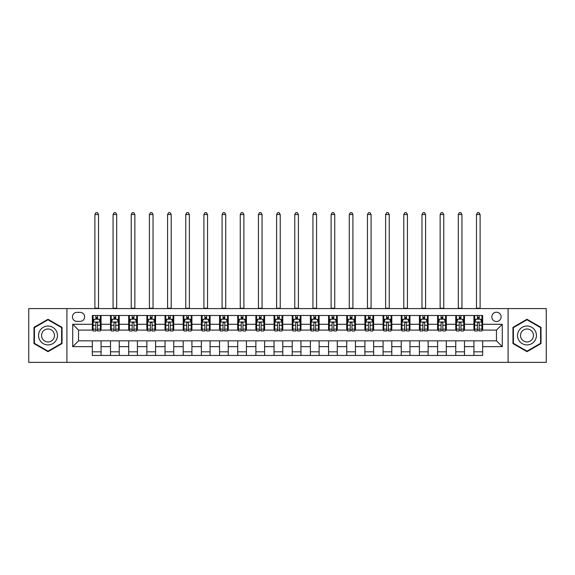 <?xml version="1.0" encoding="UTF-8"?>
<svg xmlns="http://www.w3.org/2000/svg" width="575" height="575" viewBox="0 0 575 575"><rect width="100%" height="100%" fill="white"/><g stroke="black" fill="none" stroke-linecap="round" stroke-linejoin="round"><path stroke-width="0.86" d="M496.462 312.211A4.65 4.65 0 0 0 491.812 316.861A4.65 4.65 0 0 0 496.462 321.518A4.65 4.65 0 0 0 501.113 316.861A4.65 4.65 0 0 0 496.462 312.211M508.092 362.365L546.25 362.365L546.25 308.581L508.092 308.581L508.092 362.365L66.908 362.365L66.908 308.581L28.75 308.581L28.75 362.365L66.908 362.365M76.935 321.368L80.133 321.368A4.507 4.507 0 0 0 84.64 316.861A4.507 4.507 0 0 0 80.133 312.354L76.935 312.354A4.507 4.507 0 0 0 72.436 316.861A4.507 4.507 0 0 0 76.935 321.368M508.092 308.581L66.908 308.581M92.345 346.66L72.723 346.66L72.723 324.278L92.345 324.278L92.345 330.093L78.538 330.093L78.538 340.846L92.345 340.846L92.345 355.458L482.655 355.458L482.655 340.846L496.462 340.846L496.462 330.093L482.655 330.093L482.655 324.278L502.277 324.278L502.277 346.66L482.655 346.66M482.655 324.278L482.655 315.481L92.345 315.481L92.345 324.278M473.929 315.481L473.929 330.093L474.655 330.093M477.423 330.093L479.162 330.093M481.929 330.093L482.655 330.093M473.929 330.093L463.752 330.093M455.759 315.481L455.759 330.093L456.485 330.093M459.253 330.093L460.992 330.093M455.759 330.093L445.582 330.093M437.589 315.481L437.589 330.093L438.315 330.093M441.075 330.093L442.822 330.093M437.589 330.093L427.412 330.093M419.419 315.481L419.419 330.093L420.145 330.093M422.905 330.093L424.652 330.093M419.419 330.093L409.242 330.093M401.249 315.481L401.249 330.093L401.975 330.093M404.735 330.093L406.482 330.093M401.249 330.093L391.072 330.093M383.079 315.481L383.079 330.093L383.805 330.093M386.565 330.093L388.312 330.093M383.079 330.093L372.902 330.093M364.909 315.481L364.909 330.093L365.635 330.093M368.395 330.093L370.142 330.093M364.909 330.093L354.732 330.093M346.739 315.481L346.739 330.093L347.465 330.093M350.225 330.093L351.972 330.093M346.739 330.093L336.562 330.093M328.562 315.481L328.562 330.093L329.295 330.093M332.055 330.093L333.802 330.093M328.562 330.093L318.392 330.093M310.392 315.481L310.392 330.093L311.125 330.093M313.885 330.093L315.625 330.093M310.392 330.093L300.222 330.093M292.222 315.481L292.222 330.093L292.948 330.093M295.715 330.093L297.455 330.093M292.222 330.093L282.052 330.093M274.052 315.481L274.052 330.093L274.778 330.093M277.545 330.093L279.285 330.093M274.052 330.093L263.875 330.093M255.882 315.481L255.882 330.093L256.608 330.093M259.375 330.093L261.115 330.093M255.882 330.093L245.705 330.093M237.712 315.481L237.712 330.093L238.438 330.093M241.198 330.093L242.945 330.093M237.712 330.093L227.535 330.093M219.542 315.481L219.542 330.093L220.268 330.093M223.028 330.093L224.775 330.093M219.542 330.093L209.365 330.093M201.372 315.481L201.372 330.093L202.098 330.093M204.858 330.093L206.605 330.093M201.372 330.093L191.195 330.093M183.202 315.481L183.202 330.093L183.928 330.093M186.688 330.093L188.435 330.093M183.202 330.093L173.025 330.093M165.032 315.481L165.032 330.093L165.758 330.093M168.518 330.093L170.265 330.093M165.032 330.093L154.855 330.093M146.862 315.481L146.862 330.093L147.588 330.093M150.348 330.093L152.095 330.093M146.862 330.093L136.685 330.093M128.685 315.481L128.685 330.093L129.418 330.093M132.178 330.093L133.925 330.093M128.685 330.093L118.515 330.093M110.515 315.481L110.515 330.093L111.248 330.093M114.008 330.093L115.747 330.093M110.515 330.093L100.345 330.093M92.345 330.093L93.071 330.093M95.838 330.093L97.577 330.093M92.345 340.846L101.071 340.846L101.071 355.458M482.655 340.846L101.071 340.846M101.071 315.481L101.071 330.093M92.345 319.118L93.071 319.118M95.838 319.118L97.577 319.118M100.345 319.118L101.071 319.118M92.345 351.821L101.071 351.821M110.515 340.846L110.515 355.458M119.241 315.481L119.241 330.093M110.515 319.118L111.248 319.118M114.008 319.118L115.747 319.118M118.515 319.118L119.241 319.118M119.241 340.846L119.241 355.458M110.515 351.821L119.241 351.821M128.685 340.846L128.685 355.458M137.411 340.846L137.411 355.458M128.685 351.821L137.411 351.821M137.411 315.481L137.411 330.093M128.685 319.118L129.418 319.118M132.178 319.118L133.925 319.118M136.685 319.118L137.411 319.118M146.862 340.846L146.862 355.458M155.581 340.846L155.581 355.458M146.862 351.821L155.581 351.821M155.581 315.481L155.581 330.093M146.862 319.118L147.588 319.118M150.348 319.118L152.095 319.118M154.855 319.118L155.581 319.118M165.032 340.846L165.032 355.458M173.751 340.846L173.751 355.458M165.032 351.821L173.751 351.821M173.751 315.481L173.751 330.093M165.032 319.118L165.758 319.118M168.518 319.118L170.265 319.118M173.025 319.118L173.751 319.118M183.202 340.846L183.202 355.458M191.921 340.846L191.921 355.458M183.202 351.821L191.921 351.821M191.921 315.481L191.921 330.093M183.202 319.118L183.928 319.118M186.688 319.118L188.435 319.118M191.195 319.118L191.921 319.118M201.372 340.846L201.372 355.458M210.091 340.846L210.091 355.458M201.372 351.821L210.091 351.821M210.091 315.481L210.091 330.093M201.372 319.118L202.098 319.118M204.858 319.118L206.605 319.118M209.365 319.118L210.091 319.118M219.542 340.846L219.542 355.458M228.261 340.846L228.261 355.458M219.542 351.821L228.261 351.821M228.261 315.481L228.261 330.093M219.542 319.118L220.268 319.118M223.028 319.118L224.775 319.118M227.535 319.118L228.261 319.118M237.712 340.846L237.712 355.458M246.438 340.846L246.438 355.458M237.712 351.821L246.438 351.821M246.438 315.481L246.438 330.093M237.712 319.118L238.438 319.118M241.198 319.118L242.945 319.118M245.705 319.118L246.438 319.118M255.882 340.846L255.882 355.458M264.608 340.846L264.608 355.458M255.882 351.821L264.608 351.821M264.608 315.481L264.608 330.093M255.882 319.118L256.608 319.118M259.375 319.118L261.115 319.118M263.875 319.118L264.608 319.118M274.052 340.846L274.052 355.458M282.778 340.846L282.778 355.458M274.052 351.821L282.778 351.821M282.778 315.481L282.778 330.093M274.052 319.118L274.778 319.118M277.545 319.118L279.285 319.118M282.052 319.118L282.778 319.118M292.222 340.846L292.222 355.458M300.948 340.846L300.948 355.458M292.222 351.821L300.948 351.821M300.948 315.481L300.948 330.093M292.222 319.118L292.948 319.118M295.715 319.118L297.455 319.118M300.222 319.118L300.948 319.118M310.392 340.846L310.392 355.458M319.118 340.846L319.118 355.458M310.392 351.821L319.118 351.821M319.118 315.481L319.118 330.093M310.392 319.118L311.125 319.118M313.885 319.118L315.625 319.118M318.392 319.118L319.118 319.118M328.562 340.846L328.562 355.458M337.288 340.846L337.288 355.458M328.562 351.821L337.288 351.821M337.288 315.481L337.288 330.093M328.562 319.118L329.295 319.118M332.055 319.118L333.802 319.118M336.562 319.118L337.288 319.118M346.739 340.846L346.739 355.458M355.458 340.846L355.458 355.458M346.739 351.821L355.458 351.821M355.458 315.481L355.458 330.093M346.739 319.118L347.465 319.118M350.225 319.118L351.972 319.118M354.732 319.118L355.458 319.118M364.909 340.846L364.909 355.458M373.628 340.846L373.628 355.458M364.909 351.821L373.628 351.821M373.628 315.481L373.628 330.093M364.909 319.118L365.635 319.118M368.395 319.118L370.142 319.118M372.902 319.118L373.628 319.118M383.079 340.846L383.079 355.458M391.798 340.846L391.798 355.458M383.079 351.821L391.798 351.821M391.798 315.481L391.798 330.093M383.079 319.118L383.805 319.118M386.565 319.118L388.312 319.118M391.072 319.118L391.798 319.118M401.249 340.846L401.249 355.458M409.968 340.846L409.968 355.458M401.249 351.821L409.968 351.821M409.968 315.481L409.968 330.093M401.249 319.118L401.975 319.118M404.735 319.118L406.482 319.118M409.242 319.118L409.968 319.118M419.419 340.846L419.419 355.458M428.138 340.846L428.138 355.458M419.419 351.821L428.138 351.821M428.138 315.481L428.138 330.093M419.419 319.118L420.145 319.118M422.905 319.118L424.652 319.118M427.412 319.118L428.138 319.118M437.589 340.846L437.589 355.458M446.315 340.846L446.315 355.458M437.589 351.821L446.315 351.821M446.315 315.481L446.315 330.093M437.589 319.118L438.315 319.118M441.075 319.118L442.822 319.118M445.582 319.118L446.315 319.118M455.759 340.846L455.759 355.458M464.485 340.846L464.485 355.458M455.759 351.821L464.485 351.821M464.485 315.481L464.485 330.093M455.759 319.118L456.485 319.118M459.253 319.118L460.992 319.118M463.752 319.118L464.485 319.118M473.929 340.846L473.929 355.458M473.929 351.821L482.655 351.821M473.929 319.118L474.655 319.118M477.423 319.118L479.162 319.118M481.929 319.118L482.655 319.118M78.538 330.093L72.723 324.278M78.538 340.846L72.723 346.66M502.277 324.278L496.462 330.093M502.277 346.66L496.462 340.846M48.012 351.67L62.035 343.57L62.035 327.369L48.012 319.276L33.983 327.369L33.983 343.57L48.012 351.67M541.018 327.369L526.988 319.276L512.965 327.369L512.965 343.57L526.988 351.67L541.018 343.57L541.018 327.369M97.577 317.371L95.838 317.371M100.345 329.144L97.577 329.144L97.577 330.963L100.345 330.963L100.345 322.093L98.886 319.19L94.53 319.19L93.071 322.093L93.071 330.963L95.838 330.963L95.838 329.144L93.071 329.144M93.071 322.093L93.071 315.481M100.345 322.093L100.345 315.481M95.838 319.19L95.838 315.481M97.577 315.481L97.577 319.19M97.577 329.144L97.577 323.186C97.003 322.065 96.42 322.065 95.838 323.186L95.838 329.144M94.889 308.581L94.889 214.525L98.526 214.525L97.434 212.635L95.982 212.635L94.889 214.525M98.526 308.581L98.526 214.525M115.747 317.371L114.008 317.371M118.515 329.144L115.747 329.144L115.747 330.963L118.515 330.963L118.515 322.093L117.063 319.19L112.7 319.19L111.248 322.093L111.248 330.963L114.008 330.963L114.008 329.144L111.248 329.144M111.248 322.093L111.248 315.481M118.515 322.093L118.515 315.481M114.008 319.19L114.008 315.481M115.747 315.481L115.747 319.19M115.747 329.144L115.747 323.186C115.173 322.065 114.59 322.065 114.008 323.186L114.008 329.144M113.059 308.581L113.059 214.525L116.696 214.525L115.604 212.635L114.152 212.635L113.059 214.525M116.696 308.581L116.696 214.525M133.925 317.371L132.178 317.371M136.685 329.144L133.925 329.144L133.925 330.963L136.685 330.963L136.685 322.093L135.233 319.19L130.87 319.19L129.418 322.093L129.418 330.963L132.178 330.963L132.178 329.144L129.418 329.144M129.418 322.093L129.418 315.481M136.685 322.093L136.685 315.481M132.178 319.19L132.178 315.481M133.925 315.481L133.925 319.19M133.925 329.144L133.925 323.186C133.343 322.065 132.76 322.065 132.178 323.186L132.178 329.144M131.229 308.581L131.229 214.525L134.866 214.525L133.774 212.635L132.322 212.635L131.229 214.525M134.866 308.581L134.866 214.525M152.095 317.371L150.348 317.371M154.855 329.144L152.095 329.144L152.095 330.963L154.855 330.963L154.855 322.093L153.403 319.19L149.04 319.19L147.588 322.093L147.588 330.963L150.348 330.963L150.348 329.144L147.588 329.144M147.588 322.093L147.588 315.481M154.855 322.093L154.855 315.481M150.348 319.19L150.348 315.481M152.095 315.481L152.095 319.19M152.095 329.144L152.095 323.186C151.513 322.065 150.93 322.065 150.348 323.186L150.348 329.144M149.407 308.581L149.407 214.525L153.036 214.525L151.944 212.635L150.492 212.635L149.407 214.525M153.036 308.581L153.036 214.525M170.265 317.371L168.518 317.371M173.025 329.144L170.265 329.144L170.265 330.963L173.025 330.963L173.025 322.093L171.573 319.19L167.21 319.19L165.758 322.093L165.758 330.963L168.518 330.963L168.518 329.144L165.758 329.144M165.758 322.093L165.758 315.481M173.025 322.093L173.025 315.481M168.518 319.19L168.518 315.481M170.265 315.481L170.265 319.19M170.265 329.144L170.265 323.186C169.683 322.065 169.1 322.065 168.518 323.186L168.518 329.144M167.577 308.581L167.577 214.525L171.206 214.525L170.121 212.635L168.662 212.635L167.577 214.525M171.206 308.581L171.206 214.525M56.192 330.747A9.452 9.452 0 0 0 43.283 327.29A9.452 9.452 0 0 0 39.826 340.192A9.452 9.452 0 0 0 52.735 343.656A9.452 9.452 0 0 0 56.192 330.747M53.612 332.235A6.469 6.469 0 0 0 44.778 329.87A6.469 6.469 0 0 0 42.406 338.704A6.469 6.469 0 0 0 51.247 341.076A6.469 6.469 0 0 0 53.612 332.235M48.012 351.167L34.421 343.318L34.421 327.621L48.012 319.779L61.604 327.621L61.604 343.318L48.012 351.167M526.988 344.921A9.452 9.452 0 0 0 536.439 335.469A9.452 9.452 0 0 0 526.988 326.025A9.452 9.452 0 0 0 517.543 335.469A9.452 9.452 0 0 0 526.988 344.921M526.988 341.938A6.469 6.469 0 0 0 533.456 335.469A6.469 6.469 0 0 0 526.988 329.001A6.469 6.469 0 0 0 520.519 335.469A6.469 6.469 0 0 0 526.988 341.938M513.396 327.621L526.988 319.779L540.579 327.621L540.579 343.318L526.988 351.167L513.396 343.318L513.396 327.621M188.435 317.371L186.688 317.371M191.195 329.144L188.435 329.144L188.435 330.963L191.195 330.963L191.195 322.093L189.743 319.19L185.38 319.19L183.928 322.093L183.928 330.963L186.688 330.963L186.688 329.144L183.928 329.144M183.928 322.093L183.928 315.481M191.195 322.093L191.195 315.481M186.688 319.19L186.688 315.481M188.435 315.481L188.435 319.19M188.435 329.144L188.435 323.186C187.853 322.065 187.27 322.065 186.688 323.186L186.688 329.144M185.747 308.581L185.747 214.525L189.376 214.525L188.291 212.635L186.832 212.635L185.747 214.525M189.376 308.581L189.376 214.525M206.605 317.371L204.858 317.371M209.365 329.144L206.605 329.144L206.605 330.963L209.365 330.963L209.365 322.093L207.913 319.19L203.55 319.19L202.098 322.093L202.098 330.963L204.858 330.963L204.858 329.144L202.098 329.144M202.098 322.093L202.098 315.481M209.365 322.093L209.365 315.481M204.858 319.19L204.858 315.481M206.605 315.481L206.605 319.19M206.605 329.144L206.605 323.186C206.022 322.065 205.44 322.065 204.858 323.186L204.858 329.144M203.917 308.581L203.917 214.525L207.546 214.525L206.461 212.635L205.002 212.635L203.917 214.525M207.546 308.581L207.546 214.525M224.775 317.371L223.028 317.371M227.535 329.144L224.775 329.144L224.775 330.963L227.535 330.963L227.535 322.093L226.083 319.19L221.72 319.19L220.268 322.093L220.268 330.963L223.028 330.963L223.028 329.144L220.268 329.144M220.268 322.093L220.268 315.481M227.535 322.093L227.535 315.481M223.028 319.19L223.028 315.481M224.775 315.481L224.775 319.19M224.775 329.144L224.775 323.186C224.193 322.065 223.61 322.065 223.028 323.186L223.028 329.144M222.087 308.581L222.087 214.525L225.716 214.525L224.631 212.635L223.179 212.635L222.087 214.525M225.716 308.581L225.716 214.525M242.945 317.371L241.198 317.371M245.705 329.144L242.945 329.144L242.945 330.963L245.705 330.963L245.705 322.093L244.253 319.19L239.89 319.19L238.438 322.093L238.438 330.963L241.198 330.963L241.198 329.144L238.438 329.144M238.438 322.093L238.438 315.481M245.705 322.093L245.705 315.481M241.198 319.19L241.198 315.481M242.945 315.481L242.945 319.19M242.945 329.144L242.945 323.186C242.362 322.065 241.78 322.065 241.198 323.186L241.198 329.144M240.257 308.581L240.257 214.525L243.893 214.525L242.801 212.635L241.349 212.635L240.257 214.525M243.893 308.581L243.893 214.525M261.115 317.371L259.375 317.371M263.875 329.144L261.115 329.144L261.115 330.963L263.875 330.963L263.875 322.093L262.423 319.19L258.06 319.19L256.608 322.093L256.608 330.963L259.375 330.963L259.375 329.144L256.608 329.144M256.608 322.093L256.608 315.481M263.875 322.093L263.875 315.481M259.375 319.19L259.375 315.481M261.115 315.481L261.115 319.19M261.115 329.144L261.115 323.186C260.533 322.065 259.957 322.065 259.375 323.186L259.375 329.144M258.427 308.581L258.427 214.525L262.063 214.525L260.971 212.635L259.519 212.635L258.427 214.525M262.063 308.581L262.063 214.525M279.285 317.371L277.545 317.371M282.052 329.144L279.285 329.144L279.285 330.963L282.052 330.963L282.052 322.093L280.593 319.19L276.237 319.19L274.778 322.093L274.778 330.963L277.545 330.963L277.545 329.144L274.778 329.144M274.778 322.093L274.778 315.481M282.052 322.093L282.052 315.481M277.545 319.19L277.545 315.481M279.285 315.481L279.285 319.19M279.285 329.144L279.285 323.186C278.71 322.065 278.127 322.065 277.545 323.186L277.545 329.144M276.597 308.581L276.597 214.525L280.233 214.525L279.141 212.635L277.689 212.635L276.597 214.525M280.233 308.581L280.233 214.525M297.455 317.371L295.715 317.371M300.222 329.144L297.455 329.144L297.455 330.963L300.222 330.963L300.222 322.093L298.763 319.19L294.407 319.19L292.948 322.093L292.948 330.963L295.715 330.963L295.715 329.144L292.948 329.144M292.948 322.093L292.948 315.481M300.222 322.093L300.222 315.481M295.715 319.19L295.715 315.481M297.455 315.481L297.455 319.19M297.455 329.144L297.455 323.186C296.88 322.065 296.298 322.065 295.715 323.186L295.715 329.144M294.767 308.581L294.767 214.525L298.403 214.525L297.311 212.635L295.859 212.635L294.767 214.525M298.403 308.581L298.403 214.525M315.625 317.371L313.885 317.371M318.392 329.144L315.625 329.144L315.625 330.963L318.392 330.963L318.392 322.093L316.94 319.19L312.577 319.19L311.125 322.093L311.125 330.963L313.885 330.963L313.885 329.144L311.125 329.144M311.125 322.093L311.125 315.481M318.392 322.093L318.392 315.481M313.885 319.19L313.885 315.481M315.625 315.481L315.625 319.19M315.625 329.144L315.625 323.186C315.05 322.065 314.467 322.065 313.885 323.186L313.885 329.144M312.937 308.581L312.937 214.525L316.573 214.525L315.481 212.635L314.029 212.635L312.937 214.525M316.573 308.581L316.573 214.525M333.802 317.371L332.055 317.371M336.562 329.144L333.802 329.144L333.802 330.963L336.562 330.963L336.562 322.093L335.11 319.19L330.747 319.19L329.295 322.093L329.295 330.963L332.055 330.963L332.055 329.144L329.295 329.144M329.295 322.093L329.295 315.481M336.562 322.093L336.562 315.481M332.055 319.19L332.055 315.481M333.802 315.481L333.802 319.19M333.802 329.144L333.802 323.186C333.22 322.065 332.637 322.065 332.055 323.186L332.055 329.144M331.107 308.581L331.107 214.525L334.743 214.525L333.651 212.635L332.199 212.635L331.107 214.525M334.743 308.581L334.743 214.525M351.972 317.371L350.225 317.371M354.732 329.144L351.972 329.144L351.972 330.963L354.732 330.963L354.732 322.093L353.28 319.19L348.917 319.19L347.465 322.093L347.465 330.963L350.225 330.963L350.225 329.144L347.465 329.144M347.465 322.093L347.465 315.481M354.732 322.093L354.732 315.481M350.225 319.19L350.225 315.481M351.972 315.481L351.972 319.19M351.972 329.144L351.972 323.186C351.39 322.065 350.808 322.065 350.225 323.186L350.225 329.144M349.284 308.581L349.284 214.525L352.913 214.525L351.821 212.635L350.369 212.635L349.284 214.525M352.913 308.581L352.913 214.525M370.142 317.371L368.395 317.371M372.902 329.144L370.142 329.144L370.142 330.963L372.902 330.963L372.902 322.093L371.45 319.19L367.087 319.19L365.635 322.093L365.635 330.963L368.395 330.963L368.395 329.144L365.635 329.144M365.635 322.093L365.635 315.481M372.902 322.093L372.902 315.481M368.395 319.19L368.395 315.481M370.142 315.481L370.142 319.19M370.142 329.144L370.142 323.186C369.56 322.065 368.978 322.065 368.395 323.186L368.395 329.144M367.454 308.581L367.454 214.525L371.083 214.525L369.998 212.635L368.539 212.635L367.454 214.525M371.083 308.581L371.083 214.525M388.312 317.371L386.565 317.371M391.072 329.144L388.312 329.144L388.312 330.963L391.072 330.963L391.072 322.093L389.62 319.19L385.257 319.19L383.805 322.093L383.805 330.963L386.565 330.963L386.565 329.144L383.805 329.144M383.805 322.093L383.805 315.481M391.072 322.093L391.072 315.481M386.565 319.19L386.565 315.481M388.312 315.481L388.312 319.19M388.312 329.144L388.312 323.186C387.73 322.065 387.147 322.065 386.565 323.186L386.565 329.144M385.624 308.581L385.624 214.525L389.253 214.525L388.168 212.635L386.709 212.635L385.624 214.525M389.253 308.581L389.253 214.525M406.482 317.371L404.735 317.371M409.242 329.144L406.482 329.144L406.482 330.963L409.242 330.963L409.242 322.093L407.79 319.19L403.427 319.19L401.975 322.093L401.975 330.963L404.735 330.963L404.735 329.144L401.975 329.144M401.975 322.093L401.975 315.481M409.242 322.093L409.242 315.481M404.735 319.19L404.735 315.481M406.482 315.481L406.482 319.19M406.482 329.144L406.482 323.186C405.9 322.065 405.317 322.065 404.735 323.186L404.735 329.144M403.794 308.581L403.794 214.525L407.423 214.525L406.338 212.635L404.879 212.635L403.794 214.525M407.423 308.581L407.423 214.525M424.652 317.371L422.905 317.371M427.412 329.144L424.652 329.144L424.652 330.963L427.412 330.963L427.412 322.093L425.96 319.19L421.597 319.19L420.145 322.093L420.145 330.963L422.905 330.963L422.905 329.144L420.145 329.144M420.145 322.093L420.145 315.481M427.412 322.093L427.412 315.481M422.905 319.19L422.905 315.481M424.652 315.481L424.652 319.19M424.652 329.144L424.652 323.186C424.07 322.065 423.488 322.065 422.905 323.186L422.905 329.144M421.964 308.581L421.964 214.525L425.593 214.525L424.508 212.635L423.056 212.635L421.964 214.525M425.593 308.581L425.593 214.525M442.822 317.371L441.075 317.371M445.582 329.144L442.822 329.144L442.822 330.963L445.582 330.963L445.582 322.093L444.13 319.19L439.767 319.19L438.315 322.093L438.315 330.963L441.075 330.963L441.075 329.144L438.315 329.144M438.315 322.093L438.315 315.481M445.582 322.093L445.582 315.481M441.075 319.19L441.075 315.481M442.822 315.481L442.822 319.19M442.822 329.144L442.822 323.186C442.24 322.065 441.658 322.065 441.075 323.186L441.075 329.144M440.134 308.581L440.134 214.525L443.771 214.525L442.678 212.635L441.226 212.635L440.134 214.525M443.771 308.581L443.771 214.525M460.992 317.371L459.253 317.371M463.752 329.144L460.992 329.144L460.992 330.963L463.752 330.963L463.752 322.093L462.3 319.19L457.937 319.19L456.485 322.093L456.485 330.963L459.253 330.963L459.253 329.144L456.485 329.144M456.485 322.093L456.485 315.481M463.752 322.093L463.752 315.481M459.253 319.19L459.253 315.481M460.992 315.481L460.992 319.19M460.992 329.144L460.992 323.186C460.41 322.065 459.835 322.065 459.253 323.186L459.253 329.144M458.304 308.581L458.304 214.525L461.941 214.525L460.848 212.635L459.396 212.635L458.304 214.525M461.941 308.581L461.941 214.525M479.162 317.371L477.423 317.371M481.929 329.144L479.162 329.144L479.162 330.963L481.929 330.963L481.929 322.093L480.47 319.19L476.114 319.19L474.655 322.093L474.655 330.963L477.423 330.963L477.423 329.144L474.655 329.144M474.655 322.093L474.655 315.481M481.929 322.093L481.929 315.481M477.423 319.19L477.423 315.481M479.162 315.481L479.162 319.19M479.162 329.144L479.162 323.186C478.587 322.065 478.005 322.065 477.423 323.186L477.423 329.144M476.474 308.581L476.474 214.525L480.111 214.525L479.018 212.635L477.566 212.635L476.474 214.525M480.111 308.581L480.111 214.525M110.515 346.66L101.071 346.66M110.515 324.278L101.071 324.278M128.685 324.278L119.241 324.278M128.685 346.66L119.241 346.66M146.862 324.278L137.411 324.278M146.862 346.66L137.411 346.66M165.032 324.278L155.581 324.278M165.032 346.66L155.581 346.66M183.202 324.278L173.751 324.278M183.202 346.66L173.751 346.66M201.372 324.278L191.921 324.278M201.372 346.66L191.921 346.66M219.542 324.278L210.091 324.278M219.542 346.66L210.091 346.66M237.712 324.278L228.261 324.278M237.712 346.66L228.261 346.66M255.882 324.278L246.438 324.278M255.882 346.66L246.438 346.66M274.052 324.278L264.608 324.278M274.052 346.66L264.608 346.66M292.222 324.278L282.778 324.278M292.222 346.66L282.778 346.66M310.392 324.278L300.948 324.278M310.392 346.66L300.948 346.66M328.562 324.278L319.118 324.278M328.562 346.66L319.118 346.66M346.739 324.278L337.288 324.278M346.739 346.66L337.288 346.66M364.909 324.278L355.458 324.278M364.909 346.66L355.458 346.66M383.079 324.278L373.628 324.278M383.079 346.66L373.628 346.66M401.249 324.278L391.798 324.278M401.249 346.66L391.798 346.66M419.419 324.278L409.968 324.278M419.419 346.66L409.968 346.66M437.589 324.278L428.138 324.278M437.589 346.66L428.138 346.66M455.759 324.278L446.315 324.278M455.759 346.66L446.315 346.66M473.929 324.278L464.485 324.278M473.929 346.66L464.485 346.66M100.309 322.022L93.107 322.022M93.071 319.362L94.444 319.362M98.979 319.362L100.345 319.362M95.838 325.242L93.071 325.242M100.345 325.242L97.577 325.242M97.577 318.298L95.838 318.298M94.889 308.214L98.526 308.214M118.479 322.022L111.284 322.022M111.248 319.362L112.614 319.362M117.149 319.362L118.515 319.362M114.008 325.242L111.248 325.242M118.515 325.242L115.747 325.242M115.747 318.298L114.008 318.298M113.059 308.214L116.696 308.214M136.649 322.022L129.454 322.022M129.418 319.362L130.784 319.362M135.319 319.362L136.685 319.362M132.178 325.242L129.418 325.242M136.685 325.242L133.925 325.242M133.925 318.298L132.178 318.298M131.229 308.214L134.866 308.214M154.819 322.022L147.624 322.022M147.588 319.362L148.954 319.362M153.489 319.362L154.855 319.362M150.348 325.242L147.588 325.242M154.855 325.242L152.095 325.242M152.095 318.298L150.348 318.298M149.407 308.214L153.036 308.214M172.989 322.022L165.794 322.022M165.758 319.362L167.124 319.362M171.659 319.362L173.025 319.362M168.518 325.242L165.758 325.242M173.025 325.242L170.265 325.242M170.265 318.298L168.518 318.298M167.577 308.214L171.206 308.214M191.159 322.022L183.964 322.022M183.928 319.362L185.294 319.362M189.829 319.362L191.195 319.362M186.688 325.242L183.928 325.242M191.195 325.242L188.435 325.242M188.435 318.298L186.688 318.298M185.747 308.214L189.376 308.214M209.329 322.022L202.134 322.022M202.098 319.362L203.464 319.362M207.999 319.362L209.365 319.362M204.858 325.242L202.098 325.242M209.365 325.242L206.605 325.242M206.605 318.298L204.858 318.298M203.917 308.214L207.546 308.214M227.499 322.022L220.304 322.022M220.268 319.362L221.634 319.362M226.169 319.362L227.535 319.362M223.028 325.242L220.268 325.242M227.535 325.242L224.775 325.242M224.775 318.298L223.028 318.298M222.087 308.214L225.716 308.214M245.669 322.022L238.474 322.022M238.438 319.362L239.804 319.362M244.339 319.362L245.705 319.362M241.198 325.242L238.438 325.242M245.705 325.242L242.945 325.242M242.945 318.298L241.198 318.298M240.257 308.214L243.893 308.214M263.839 322.022L256.644 322.022M256.608 319.362L257.974 319.362M262.509 319.362L263.875 319.362M259.375 325.242L256.608 325.242M263.875 325.242L261.115 325.242M261.115 318.298L259.375 318.298M258.427 308.214L262.063 308.214M282.016 322.022L274.814 322.022M274.778 319.362L276.144 319.362M280.679 319.362L282.052 319.362M277.545 325.242L274.778 325.242M282.052 325.242L279.285 325.242M279.285 318.298L277.545 318.298M276.597 308.214L280.233 308.214M300.186 322.022L292.984 322.022M292.948 319.362L294.321 319.362M298.856 319.362L300.222 319.362M295.715 325.242L292.948 325.242M300.222 325.242L297.455 325.242M297.455 318.298L295.715 318.298M294.767 308.214L298.403 308.214M318.356 322.022L311.161 322.022M311.125 319.362L312.491 319.362M317.026 319.362L318.392 319.362M313.885 325.242L311.125 325.242M318.392 325.242L315.625 325.242M315.625 318.298L313.885 318.298M312.937 308.214L316.573 308.214M336.526 322.022L329.331 322.022M329.295 319.362L330.661 319.362M335.196 319.362L336.562 319.362M332.055 325.242L329.295 325.242M336.562 325.242L333.802 325.242M333.802 318.298L332.055 318.298M331.107 308.214L334.743 308.214M354.696 322.022L347.501 322.022M347.465 319.362L348.831 319.362M353.366 319.362L354.732 319.362M350.225 325.242L347.465 325.242M354.732 325.242L351.972 325.242M351.972 318.298L350.225 318.298M349.284 308.214L352.913 308.214M372.866 322.022L365.671 322.022M365.635 319.362L367.001 319.362M371.536 319.362L372.902 319.362M368.395 325.242L365.635 325.242M372.902 325.242L370.142 325.242M370.142 318.298L368.395 318.298M367.454 308.214L371.083 308.214M391.036 322.022L383.841 322.022M383.805 319.362L385.171 319.362M389.706 319.362L391.072 319.362M386.565 325.242L383.805 325.242M391.072 325.242L388.312 325.242M388.312 318.298L386.565 318.298M385.624 308.214L389.253 308.214M409.206 322.022L402.011 322.022M401.975 319.362L403.341 319.362M407.876 319.362L409.242 319.362M404.735 325.242L401.975 325.242M409.242 325.242L406.482 325.242M406.482 318.298L404.735 318.298M403.794 308.214L407.423 308.214M427.376 322.022L420.181 322.022M420.145 319.362L421.511 319.362M426.046 319.362L427.412 319.362M422.905 325.242L420.145 325.242M427.412 325.242L424.652 325.242M424.652 318.298L422.905 318.298M421.964 308.214L425.593 308.214M445.546 322.022L438.351 322.022M438.315 319.362L439.681 319.362M444.216 319.362L445.582 319.362M441.075 325.242L438.315 325.242M445.582 325.242L442.822 325.242M442.822 318.298L441.075 318.298M440.134 308.214L443.771 308.214M463.716 322.022L456.521 322.022M456.485 319.362L457.851 319.362M462.386 319.362L463.752 319.362M459.253 325.242L456.485 325.242M463.752 325.242L460.992 325.242M460.992 318.298L459.253 318.298M458.304 308.214L461.941 308.214M481.893 322.022L474.691 322.022M474.655 319.362L476.021 319.362M480.556 319.362L481.929 319.362M477.423 325.242L474.655 325.242M481.929 325.242L479.162 325.242M479.162 318.298L477.423 318.298M476.474 308.214L480.111 308.214"/></g></svg>

